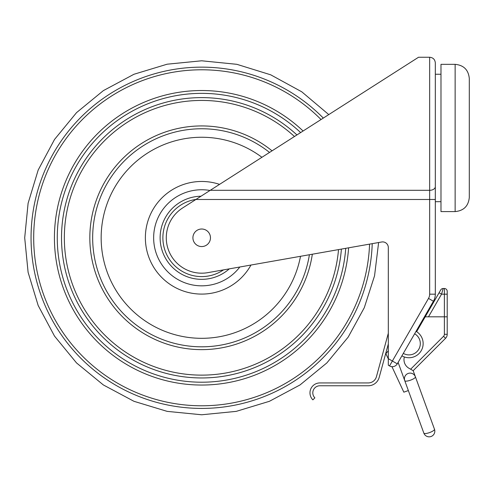 <?xml version="1.0" encoding="UTF-8"?>
<svg xmlns="http://www.w3.org/2000/svg" width="494" height="494" viewBox="0 0 494 494"><rect width="100%" height="100%" fill="white"/><g stroke="black" fill="none" stroke-linecap="round" stroke-linejoin="round"><path stroke-width="0.74" d="M435.319 186.633A5.662 3.674 -0 0 1 429.656 190.301L210.265 190.301L418.523 57.255L429.656 57.255L429.656 294.171A8.497 8.497 0 0 1 428.514 298.413L392.372 361.021L397.275 363.856L433.423 301.247A14.159 14.159 0 0 0 435.319 294.171L435.319 62.917L435.319 74.248L440.981 74.248M401.9 355.841A14.159 14.159 0 0 0 421.246 350.66A14.159 14.159 0 0 0 416.059 331.313M469.3 137.962L469.3 78.497C468.46 69.895 463.743 65.171 455.141 64.337L455.141 211.593C463.743 210.753 468.46 206.035 469.3 197.433L469.3 137.962M455.141 64.337L440.981 64.337L440.981 211.593L455.141 211.593M440.981 201.682L435.319 201.682L435.319 137.962M210.265 190.301L182.632 207.955A35.395 35.395 0 0 0 207.838 272.645L381.664 241.992A5.662 5.662 0 0 1 388.315 247.574L388.315 365.22L389.538 365.924A5.662 5.662 0 0 0 397.275 363.856M192.913 237.787A8.781 8.781 0 0 1 206.078 230.185A8.781 8.781 0 0 1 206.078 245.388A8.781 8.781 0 0 1 192.913 237.787M388.315 247.574A5.662 5.662 0 0 0 381.664 241.992M388.315 358.681L392.372 361.021L389.538 365.924M398.108 362.417L404.765 380.707A5.662 5.662 0 0 1 408.149 373.452A5.662 5.662 0 0 1 415.411 376.836L413.169 370.685L445.551 338.304L413.169 370.685L408.933 368.24A9.911 9.911 0 0 1 404.351 356.958M415.108 376.008L415.411 376.836A5.662 1.463 160 0 1 410.082 380.324A5.662 1.463 160 0 1 404.765 380.707L423.833 433.102A5.662 1.463 -20 0 0 429.656 432.546A5.662 1.463 -20 0 0 434.479 429.23A5.662 5.662 0 0 1 431.095 436.492A5.662 5.662 0 0 1 423.833 433.102M434.479 429.23L415.411 376.836M408.347 390.563L403.826 392.168L391.94 366.671M444.378 288.502L444.378 334.302A2.834 2.834 0 0 1 443.55 336.303L445.551 338.304A5.662 5.662 0 0 0 447.212 334.302L447.212 291.337A2.834 2.834 0 0 0 444.378 288.502L443.186 288.502A2.834 2.834 0 0 0 440.728 289.922L439.098 292.751L441.55 294.171L443.186 288.502A2.834 2.834 0 0 0 440.728 289.922M447.212 316.821L425.198 316.821L428.471 316.821L441.55 294.171L447.212 294.171M416.627 331.665L439.098 292.751M388.315 358.891L385.876 353.673L388.315 350.771M388.315 343.991L379.17 377.428A11.325 11.325 0 0 1 368.24 385.771L319.877 385.771A7.077 7.077 0 0 0 314.876 397.855L312.875 399.856A9.911 9.911 0 0 1 319.877 382.936L368.24 382.936A8.497 8.497 0 0 0 376.434 376.681L388.315 333.259M201.688 382.208A144.427 144.427 0 0 1 67.425 184.571A144.427 144.427 0 0 1 300.63 132.571A144.427 144.427 0 0 0 67.425 184.571A144.427 144.427 0 0 0 201.688 382.208A144.427 144.427 0 0 0 345.732 248.334A144.427 144.427 0 0 1 201.688 382.208M201.688 377.959A140.179 140.179 0 0 0 341.41 249.093A140.179 140.179 0 0 1 201.688 377.959A140.179 140.179 0 0 1 71.179 186.639A140.179 140.179 0 0 1 296.931 134.936A140.179 140.179 0 0 0 71.179 186.639A140.179 140.179 0 0 0 201.688 377.959M201.688 346.813A109.026 109.026 0 0 1 98.757 201.855A109.026 109.026 0 0 1 269.533 152.436A109.026 109.026 0 0 0 98.757 201.855A109.026 109.026 0 0 0 201.688 346.813A109.026 109.026 0 0 0 309.392 254.737A109.026 109.026 0 0 1 201.688 346.813M414.645 333.771A11.325 11.325 0 0 1 418.789 349.239A11.325 11.325 0 0 1 403.32 353.389M428.514 298.413L433.423 301.247M429.656 294.171L435.319 294.171M195.89 199.483L435.319 199.483M445.551 338.304A5.662 5.662 0 0 0 447.212 334.302L444.378 334.302M443.55 336.303L410.631 369.222M303.088 131.003A147.255 147.255 0 0 0 64.924 183.194A147.255 147.255 0 0 0 201.688 385.042A147.255 147.255 0 0 0 348.603 247.827M369.574 244.129A168.003 168.003 0 0 1 201.688 405.784A168.003 168.003 0 0 1 46.627 173.135A168.003 168.003 0 0 1 321.032 119.542M323.304 118.085A170.64 170.64 0 0 0 44.299 171.863A170.64 170.64 0 0 0 201.688 408.421A170.64 170.64 0 0 0 372.229 243.659M219.546 184.373A56.316 56.316 0 0 0 146.107 228.741A56.316 56.316 0 0 0 250.971 265.037M239.818 267.007A48.035 48.035 0 0 1 153.832 233.613A48.035 48.035 0 0 1 209.999 190.474M300.5 256.306A100.529 100.529 0 0 1 201.688 338.316A100.529 100.529 0 0 1 106.303 206.041A100.529 100.529 0 0 1 261.925 157.296M338.526 249.6A137.344 137.344 0 0 1 201.688 375.131A137.344 137.344 0 0 1 73.68 188.016A137.344 137.344 0 0 1 294.467 136.511M272.052 150.831A111.86 111.86 0 0 0 96.244 200.465A111.86 111.86 0 0 0 201.688 349.641A111.86 111.86 0 0 0 312.332 254.219M223.504 269.885A38.81 38.81 0 0 1 162.983 240.615A38.81 38.81 0 0 1 196.038 199.391M200.996 196.223A41.57 41.57 0 0 0 160.124 238.133A41.57 41.57 0 0 0 229.296 268.86M429.656 57.255C433.096 57.588 434.979 59.478 435.319 62.917M378.62 242.535L374.551 275.8L364.288 307.7L348.19 337.099L326.843 362.936L300.019 384.95L269.421 401.301L236.218 411.372L201.688 414.775L167.163 411.372L133.96 401.301L103.363 384.95L76.539 362.936L54.525 336.118L38.174 305.514L28.102 272.311L24.7 237.787L28.102 203.256L38.174 170.053L54.525 139.456L76.539 112.632L103.363 90.624L133.96 74.267L167.163 64.195L201.688 60.793L236.867 64.319L270.706 74.816L301.754 91.798L328.776 114.589"/></g></svg>
